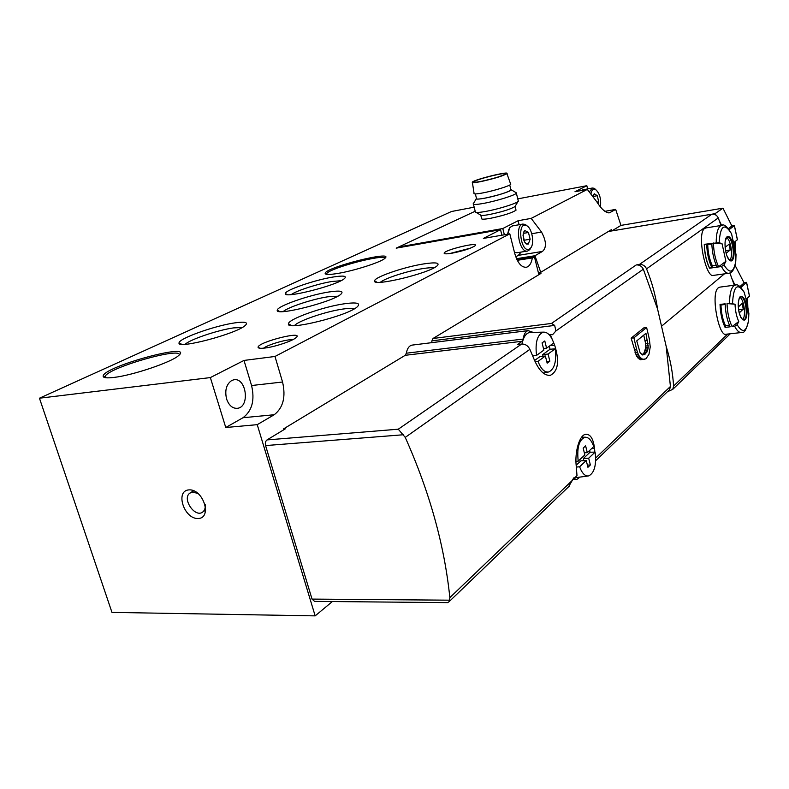 <?xml version="1.0" encoding="UTF-8"?>
<svg xmlns="http://www.w3.org/2000/svg" width="789" height="789" viewBox="0 0 789 789"><rect width="100%" height="100%" fill="white"/><g stroke="black" fill="none" stroke-linecap="round" stroke-linejoin="round"><path stroke-width="1.18" d="M283.212 311.576C287.64 307.286 312.631 299.051 327.78 296.802L337.761 296.21M470.54 248.111L449.779 253.545M292.778 339.704C287.216 339.043 267.915 344.645 263.546 348.196M501.922 235.201L500.532 229.688L396.196 248.15L475.205 211.235L398.652 246.996L398.839 247.687M474.159 207.182L451.545 211.491L39.45 398.208L111.969 612.392L315.166 615.874L332.337 601.553M189.035 489.87C203.355 488.933 212.566 518.176 198.147 518.511C184.005 519.221 174.803 490.59 189.035 489.87M39.45 398.208L210.357 377.586L225.762 427.51L257.234 424.66L315.166 615.874M257.234 424.66L274.217 414.738C283.172 407.814 285.953 396.906 282.561 382.014L274.986 356.47L509.802 233.83L514.734 253.407C517.564 262.993 521.46 267.609 526.421 267.254C529.419 266.386 531.391 263.27 532.338 257.914L534.409 256.721L538.877 274.69M516.903 259.532L534.409 256.721M337.682 273.458C354.034 270.824 380.643 262.303 384.766 258.447C395.891 249.62 324.979 267.432 325.147 273.388C325.255 274.769 329.427 274.799 337.682 273.458M114.099 377.408C133.104 375.239 171.637 362.121 178.501 355.652C195.84 341.469 103.073 366.698 103.142 376.175C103.221 377.872 106.87 378.286 114.099 377.408M451.781 253.239C462.561 251.119 470.244 248.693 474.83 245.951C481.014 241.158 444.079 249.896 444.138 253.19C444.227 254.028 446.781 254.048 451.781 253.239M265.242 347.998C275.114 346.785 292.255 341.045 295.924 337.761C305.511 330.088 258.121 341.953 258.072 347.229C258.111 348.334 260.508 348.59 265.242 347.998M423.289 263.98C435.686 262.066 440.282 262.698 437.086 265.873C429.088 273.418 371.935 287.068 374.588 280.874C374.252 277.215 403.79 267.057 423.289 263.98M333.145 277.018C343.383 275.41 347.16 275.923 344.468 278.556C337.514 285.312 283.044 299.11 285.362 293.547C284.888 290.214 314.989 279.888 333.145 277.018M234.866 322.879C245.093 321.448 248.555 322.316 245.241 325.472C236.67 333.767 176.628 349.606 179.064 342.929C178.413 338.629 215.032 325.601 234.866 322.879M344.132 303.814C356.776 302.049 361.125 303.075 357.19 306.891C347.495 315.985 285.618 331.183 288.468 323.825C288.034 319.2 322.908 306.803 344.132 303.814M328.964 291.979C340.158 290.322 344.142 291.052 340.917 294.189C332.761 302 274.74 316.576 277.274 310.205C276.811 306.29 309.406 294.899 328.964 291.979M500.532 229.688L483.381 238.426L509.802 233.83M225.762 427.51L242.992 417.726C252.095 410.882 254.955 400.151 251.573 385.525L243.998 360.435L210.357 377.586M243.998 360.435L274.986 356.47M231.65 380.554C226.325 384.292 224.638 390.447 226.591 399.007C229.017 405.674 232.735 408.771 237.745 408.278C250.438 406.434 246.04 376.649 233.544 379.874L231.65 380.554M517.298 260.321L532.338 257.914M294.494 325.61C298.203 320.837 325.906 311.428 342.89 309.051C348.521 308.223 352.387 308.114 354.478 308.706M185.188 344.3C189.695 339.566 217.942 330.039 233.455 327.908L242.174 327.494M291.249 294.593C296.161 290.747 318.421 283.616 332.051 281.466L340.917 280.726M380.406 282.265C384.736 278.32 407.311 271.031 422.302 268.674C427.717 267.796 431.563 267.54 433.832 267.905M179.31 354.902C181.115 346.963 110.677 366.964 105.292 375.998L105.065 377.625M384.894 258.328C384.854 253.525 329.871 267.944 326.695 273.596L326.478 274.306M205.15 504.447C205.544 507.721 204.815 510.177 202.96 511.814C195.475 518.669 181.598 498.885 189.833 493.125L192.95 492.001L198.473 493.746M538.364 272.659L540.741 272.304L534.962 255.735L542.467 251.425C546.718 247.657 546.402 241.187 541.52 232.045L531.184 218.385L587.332 189.409L596.869 201.925C601.465 209.243 605.666 212.872 609.473 212.823L615.686 209.41L604.867 211.324M540.741 272.304L611.544 229.579L611.869 230.901L620.963 225.398L615.686 209.41M515.868 209.549L516.026 210.17C512.1 212.843 503.56 215.565 490.423 218.326C483.973 219.45 481.034 219.46 481.596 218.375L480.817 215.328M531.184 218.385L518.107 220.733L502.79 228.534L398.652 246.996M587.598 188.926L586.838 185.701L574.994 191.737L587.332 189.409M586.838 185.701L517.781 198.867M534.962 255.735L516.529 258.703M504.368 234.777L502.79 228.534M728.425 228.583L731.876 225.999L722.961 208.168L620.963 225.398M735.526 253.535L735.397 242.371L733.928 242.598M740.013 286.555L744.106 282.926L735.062 265.341M747.814 306.852L747.558 298.992L746.433 299.139M734.944 285.115L732.508 279.848M721.619 225.398L719.351 220.752M716.087 215.2L715.061 213.661L611.869 230.901M715.061 213.661L722.961 208.168M746.374 300.096L747.558 298.992M734.184 243.328L735.397 242.371M515.759 256.79L518.334 255.35L521.115 252.085M519.103 224.727L518.107 220.733M476.122 212.409L480.333 214.904C480.442 215.722 483.45 215.604 489.358 214.539C501.686 211.975 510.217 209.341 514.951 206.629L515.365 205.939M475.126 211.817C475.215 212.813 478.923 212.645 486.251 211.324C498.263 209.134 515.444 203.828 517.998 201.54L518.176 200.465M473.252 203.611C472.512 204.864 476.161 204.745 484.199 203.276C496.942 200.899 515.128 195.199 516.371 193.216L515.592 192.398M476.467 198.305C475.422 199.449 478.331 199.38 485.186 198.118C496.005 196.076 511.371 191.185 511.311 189.824L510.848 189.429M475.343 193.926L476.487 198.414C475.895 199.39 478.824 199.272 485.265 198.069C498.431 195.218 507.011 192.546 511.006 190.07L510.868 189.528M472.414 182.594L474.051 193.236C473.341 194.262 476.438 194.124 483.332 192.822C494.21 190.731 509.753 185.908 510.739 184.33L510.552 183.798M481.073 181.559C494.318 178.6 502.938 175.967 506.923 173.659C510.296 170.671 474.524 179.438 472.345 182.111C471.674 183.018 474.583 182.831 481.073 181.559M481.882 181.204C493.815 178.551 501.617 176.164 505.285 174.063C508.51 171.302 475.797 179.32 473.942 181.736C473.39 182.535 476.033 182.358 481.882 181.204M593.032 196.372L594.373 193.818L597.273 195.711L598.713 201.806L598.417 204.233M593.87 194.232L594.373 193.818L597.273 195.711L598.713 201.806L596.987 202.112M590.981 193.709C591.75 190.011 593.2 188.551 595.35 189.33C599.62 192.98 601.317 198.828 600.429 206.896M589.442 191.835L592.312 188.029L594.068 188.246L595.813 189.587M581.227 190.563L582.676 189.853M593.111 196.481L597.273 195.711M524.212 231.147L523.857 231.858L524.922 230.556L528.462 232.499L530.129 239.225L528.285 244.067L525.75 243.288L526.559 244.048L524.734 242.174L523.038 235.388L524.212 231.147L524.922 230.556L528.462 232.499L530.129 239.225L528.285 244.067L526.559 244.048M529.508 248.989C520.72 253.969 516.519 220.683 526.569 225.644C532.003 227.834 534.853 243.574 530.632 248.032L529.508 248.989M531.046 247.47L529.823 249.58L527.663 251.01C519.507 253.654 514.349 225.388 522.762 224.076L525.257 224.411L527.516 226.236M527.249 251.08L517.032 252.756L514.477 252.391M507.692 234.195L509.881 227.518L512.525 225.901M507.583 234.215L508.885 229.165M523.038 235.29L523.551 236.848L523.058 234.885M524.103 240.931L523.551 236.848L523.896 240.408M524.389 240.201L530.129 239.225M523.255 233.396L528.462 232.499M568.504 486.862L572.272 480.432L576.996 475.56L576.197 465.658C574.688 452.097 579.373 435.005 585.694 434.285C590.369 434.029 593.318 438.733 594.541 448.418L594.857 452.117M721.038 225.486L718.266 217.942C716.925 215.19 714.804 213.947 711.875 214.213L639.376 264.473L636.22 264.946C639.406 264.709 641.782 266.13 643.341 269.197L657.582 309.081L666.192 346.47L670.433 386.472L669.595 389.648L667.977 391.206M636.22 264.946L551.481 323.441L554.667 325.413L555.92 330.956L552.556 334.714L549.095 334.654M550.16 334.526L552.251 339.349M553.562 342.495L554.657 345.168C559.638 361.204 558.178 371.264 550.298 375.357C544.38 375.801 539.065 370.652 534.35 359.912L529.883 349.349C527.989 345.681 525.237 343.915 521.618 344.063L517.397 344.556L522.2 341.262L523.196 339.063L406.335 353.206C407.183 348.6 409.008 345.917 411.809 345.148L412.509 345.059M521.618 344.063L398.287 429.196L405.24 437.392C429.62 491.961 444.483 545.377 449.848 597.628L449.207 601.573L447.688 602.618L314.594 601.396L312.04 599.098L265.577 445.578C265.005 443.023 265.489 441.14 267.027 439.917L285.302 428.841L283.359 429.009L405.211 355.306L406.335 353.206M631.131 338.156L636.565 356.214L640.313 359.705L645.915 358.847L648.972 354.271L650.235 346.953L649.337 339.102L646.625 327.494L643.903 327.82L631.131 338.156L633.902 337.84L636.693 349.695L634.178 349.971M705.879 227.952L704.577 228.534C696.44 233.712 706.007 278.754 713.463 275.371M722.093 243.801L711.806 243.239C712.122 252.302 713.858 260.222 717.004 267.007L718.601 266.781L725.89 261.307L722.093 243.801L719.134 242.637C720.377 225.388 724.509 222.439 731.551 233.761L736.029 254.551L735.792 261.149C734.155 271.663 731.087 272.787 729.026 273.221C726.501 273.675 723.977 271.436 721.462 266.514L709.528 268.221C706.293 261.435 704.538 253.466 704.261 244.324L704.35 244.383C704.656 253.417 706.392 261.317 709.558 268.073L711.885 267.737L712.359 265.834L716.215 265.282M719.134 242.637L704.261 244.324M725.89 261.307L723.986 264.926L721.462 266.514M639.376 264.473C642.621 264.246 645.017 265.696 646.556 268.842C651.901 282.028 655.58 295.441 657.582 309.081M724.42 273.862L662.001 325.847M738.79 321.527L737.163 324.723L734.658 326.291L732.054 326.597L738.79 321.527C736.551 316.714 735.299 310.955 735.042 304.238L729.628 303.242C729.549 294.445 730.9 288.675 733.662 285.914L735.22 285.076L719.755 287.147L718.079 287.985C710.396 294.08 719.035 337.416 726.008 334.24L741.118 332.563M732.054 326.597C729.036 320.196 727.359 312.523 727.024 303.568L735.042 304.238M729.628 303.242L727.024 303.568M720.041 304.446C720.367 313.371 722.043 321.024 725.081 327.396L730.18 326.814C727.152 320.423 725.476 312.75 725.15 303.804L720.041 304.446L720.959 304.998C721.245 313.026 722.754 319.92 725.486 325.66L729.43 325.196M744.106 292.048L747.075 302.828L748.86 313.47L748.514 320.916C746.276 332.159 742.488 333.422 737.163 324.723M734.303 285.194L729.864 272.994M666.192 346.47C670.344 359.676 672.81 372.881 673.579 386.077L672.761 389.342L667.376 391.778M573.248 478.558L576.828 479.465L579.688 477.276M533.177 332.386L528.078 330.63C525.513 331.39 523.886 334.201 523.196 339.063M554.667 325.413L431.928 340.848L433.023 338.481L540.968 273.428L538.65 273.773M431.928 340.848L431.691 342.663M711.875 214.213L608.358 231.502M283.606 429.867L283.359 429.009M743.958 282.511L746.572 282.363L740.94 287.393M749.461 296.131L746.157 299.396M731.847 225.891L734.411 225.644L729.194 229.569M737.37 239.708L733.918 242.568M739.776 297.315C744.027 298.952 746.295 316.734 742.617 319.545M739.263 312.898L743.287 309.11L742.084 303.509L738.317 307M725.081 327.396L725.486 325.66M720.959 304.998L725.17 304.465M738.612 309.683L743.287 309.11M726.551 237.706C730.89 239.422 733.415 257.214 729.736 260.094M726.127 253.239L730.298 249.935L729.066 244.215L725.101 247.302M704.35 244.383L711.826 244.126M706.678 244.028C706.983 253.072 708.719 260.972 711.885 267.737M707.733 244.758C708.009 252.786 709.558 259.818 712.359 265.834M713.404 242.992C713.72 252.056 715.455 259.985 718.601 266.781M725.545 250.646L730.298 249.935M644.879 354.419L647.572 350.671L648.252 347.199L645.944 333.313L636.743 340.878L640.096 352.683L642.542 354.971L644.879 354.419L642.276 354.705L644.238 352.555L645.737 347.476L645.639 343.748L643.745 335.118M645.816 353.61L643.222 353.896M646.625 327.494L633.902 337.84M636.693 349.695L637.532 352.407L635.007 352.683M637.532 352.407L638.419 354.586L635.885 354.853M638.419 354.586L639.129 355.938L636.565 356.214M639.129 355.938L640.5 357.693L637.897 357.969M640.5 357.693L641.684 358.63L639.031 358.906M641.684 358.63L643.015 359.419L640.313 359.705M643.015 359.419L644.721 359.399M647.631 340.532L645.146 340.818M648.124 343.471L645.639 343.748M648.282 345.74L645.777 346.016M648.252 347.199L645.737 347.476M648.065 348.797L645.53 349.083M647.572 350.671L645.007 350.947M646.822 352.269L644.238 352.555M549.854 361.184L548.069 354.034L555.19 348.817C556.669 361.273 554.549 368.986 548.848 371.935C544.568 372.645 540.968 369.124 538.029 361.382L545.367 356.007L547.171 363.187L549.854 361.184L546.747 361.53M536.53 355.415C535.06 342.357 537.329 334.605 543.315 332.149C547.527 331.893 550.998 335.512 553.73 342.988L546.59 348.146L544.795 340.956L542.073 342.89L543.887 350.099L536.53 355.415L532.713 355.947M522.062 344.024C523.354 337.169 525.869 333.323 529.616 332.475L531.056 332.435M543.049 356.263L542.635 354.646L550.032 349.261L549.371 346.144M550.032 349.261L555.19 348.817M538.029 361.382L535.159 361.776M534.597 360.494L539.923 356.618L545.367 356.007M542.635 354.646L548.069 354.034M543.483 348.501L546.59 348.146M590.359 464.968L588.683 458.202L595.113 452.107C596.563 464.977 594.433 472.907 588.732 475.905C585.113 476.438 582.075 473.39 579.619 466.782L586.237 460.51L587.933 467.295L590.359 464.968L587.391 465.135M578.209 461.141C576.789 447.688 579.047 439.72 584.994 437.234C588.545 437.076 591.464 440.203 593.762 446.594L587.302 452.639L585.616 445.844L583.16 448.103L584.856 454.928L578.209 461.141L575.96 461.358M588.061 476.004L573.652 477.937M583.88 460.648L583.347 458.517L590.044 452.235L589.689 450.401M590.044 452.235L595.113 452.107M579.619 466.782L576.325 467.078M576.157 465.273L580.901 460.825L586.237 460.51M583.347 458.517L588.683 458.202M584.333 452.827L587.302 452.639M242.992 417.726L274.217 414.738M251.573 385.525L282.561 382.014M610.272 212.517L608.27 212.872M542.467 251.425L518.334 255.35M541.52 232.045L531.786 233.722M670.433 386.472L595.675 458.024M643.341 269.197L555.92 330.956M529.883 349.349L405.24 437.392M572.272 480.432L449.848 597.628M716.215 242.489C716.205 233.869 717.615 228.366 720.456 225.97L722.428 225.299M727.044 236.789C728.572 235.832 730.141 236.996 731.738 240.29C735.742 248.703 734.372 263.891 729.855 260.478C725.308 257.549 723.158 239.402 727.044 236.789M735.516 253.506L735.792 261.149C733.632 272.964 729.697 274.217 723.986 264.926M718.266 217.942L646.556 268.842M744.372 292.591C740.555 286.328 737.508 283.823 735.22 285.076L736.038 285.007M748.327 312.513L748.514 320.916C746.453 329.546 744.185 333.412 741.709 332.504C739.332 332.899 736.985 330.828 734.658 326.291M740.181 296.615C743.8 295.717 746.128 300.52 747.144 311.024C746.641 320.541 744.5 322.583 740.703 317.158C737.597 308.469 737.419 301.625 740.181 296.615M732.517 303.38C733.553 285.815 737.508 282.225 744.372 292.611M727.626 334.082L673.579 386.077M575.181 479.298L572.765 479.416M403.603 434.739L265.577 445.578M398.287 429.196L267.027 439.917M449.681 600.182L312.04 599.098M551.481 323.441L433.023 338.481M522.2 341.262L405.211 355.306M549.963 345.71L554.657 345.168M591.602 448.606L594.541 448.418M749.501 296.299L746.522 282.423M737.399 239.846L734.362 225.693M743.662 319.772L743.554 319.821C743.228 319.003 743.662 322.306 740.112 315.58C736.689 307.818 739.145 295.599 740.121 297.118L740.536 296.901C745.556 295.244 748.82 319.17 743.662 319.772L743.199 319.831M730.328 260.36L730.673 260.34C730.121 260.873 728.997 259.62 727.28 256.573C725.919 254.423 724.184 243.111 725.515 240.014L727.241 237.233C732.33 235.467 736.029 259.601 730.782 260.301L730.131 260.301M525.809 267.343L526.421 267.254M279.72 311.537L277.274 310.205M291.585 325.522L288.468 323.825M181.717 344.3L179.064 342.929M287.304 294.622L285.362 293.547M376.915 282.196L374.588 280.874M260.025 348.274L258.072 347.229M445.164 253.782L444.138 253.19M105.864 377.753L105.292 375.998M104.868 377.024L103.142 376.175M326.922 274.375L326.695 273.596M326.459 274.118L325.147 273.388M237.745 408.278L236.483 408.406M202.96 511.814L205.771 510.019M189.833 493.125L193.729 490.738M516.026 210.17L515.089 206.402M514.951 206.629L517.998 201.54M518.353 201.195L516.371 193.216M475.274 211.521L473.43 204.302M476.211 198.838L473.578 203.315M511.311 189.824L516.529 192.96M511.006 190.07L509.743 185.03M506.923 173.659L510.739 184.33M595.35 189.33L594.068 188.246M592.312 188.029L582.42 189.902M526.569 225.644L525.257 224.411M530.632 248.032L529.823 249.58M522.762 224.076L512.13 225.97M731.551 233.761C727.063 226.423 723.769 223.632 721.679 225.388L705.879 227.932M728.484 273.29L713.463 275.391M735.506 253.486L733.583 241.049M748.238 311.3L747.075 302.828M576.108 479.505L572.627 479.682M528.078 330.63L411.809 345.148M569.471 485.925L449.207 601.573M669.595 389.648L595.656 460.746M749.54 296.24L746.572 282.363M737.449 239.787L734.411 225.644M730.219 333.786L672.761 389.342M543.315 332.149L529.616 332.475M548.276 372.053L543.226 373.089M584.994 437.234L581.661 437.136"/></g></svg>
